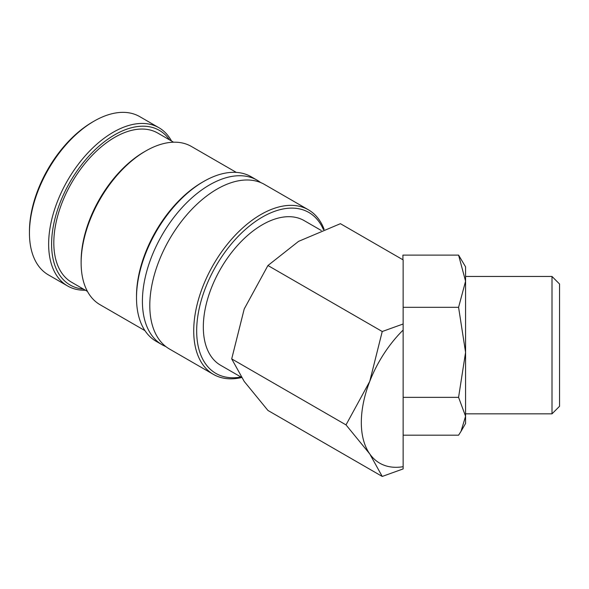 <?xml version="1.0" encoding="UTF-8"?>
<svg xmlns="http://www.w3.org/2000/svg" width="589" height="589" viewBox="0 0 589 589"><rect width="100%" height="100%" fill="white"/><g stroke="black" fill="none" stroke-linecap="round" stroke-linejoin="round"><path stroke-width="0.88" d="M324.141 229.357A95.013 54.858 120 0 0 308.415 209.802L264.49 184.438A95.013 54.858 120 0 0 216.98 189.143A95.013 54.858 120 0 0 149.797 305.514A95.013 54.858 120 0 0 169.47 349.012L213.402 374.376A95.013 54.858 120 0 0 241.571 377.549M171.539 141.021A91.361 52.745 120 0 0 158.927 127.717L139.733 116.629A91.361 52.745 120 0 0 94.049 121.157A91.361 52.745 120 0 0 29.45 233.053L29.45 231.344A89.27 51.545 120 0 1 92.576 122.011L94.049 121.157M158.927 127.717A91.361 52.745 120 0 0 88.527 152.19A91.361 52.745 120 0 0 48.644 244.133A91.361 52.745 120 0 0 67.566 285.959A91.361 52.745 120 0 0 85.398 290.222M308.415 209.802A95.013 54.858 120 0 0 235.202 235.254A95.013 54.858 120 0 0 193.722 330.878A95.013 54.858 120 0 0 213.402 374.376M323.435 229.629A92.929 53.651 120 0 0 250.016 225.565A92.929 53.651 120 0 0 196.674 330.878A92.929 53.651 120 0 0 240.982 377.034M260.655 182.553A95.013 54.858 120 0 0 257.106 180.175A95.013 54.858 120 0 0 209.596 184.88A95.013 54.858 120 0 0 142.413 301.251A95.013 54.858 120 0 0 162.093 344.749A95.013 54.858 120 0 0 165.929 346.634M257.106 180.175L251.201 176.766A95.013 54.858 120 0 0 203.691 181.471A95.013 54.858 120 0 0 136.508 297.843L136.508 296.134A92.929 53.651 120 0 1 202.211 182.325L203.691 181.471M236.322 172.4L191.418 146.47A91.361 52.745 120 0 0 145.733 150.998A91.361 52.745 120 0 0 81.135 262.885L81.135 261.185A89.27 51.545 120 0 1 144.253 151.844L145.733 150.998M173.586 142.207L157.793 133.085A86.141 49.734 120 0 0 91.413 156.166A86.141 49.734 120 0 0 53.813 242.852A86.141 49.734 120 0 0 71.652 282.286L87.444 291.4M169.514 139.858A89.27 51.545 120 0 0 98.503 146.609A89.27 51.545 120 0 0 51.596 244.133A89.27 51.545 120 0 0 83.373 289.052M382.239 476.442L267.936 410.445L244.214 381.436L231.705 358.9L244.214 308.975L267.936 265.514L298.564 241.365L340.405 223.68L403.141 259.904L403.141 323.987L382.239 331.511L369.73 381.436L346.008 424.89L369.73 453.898L382.239 476.442L403.141 468.918L403.141 323.987M403.141 466.694A88.748 51.243 -60 0 1 369.73 453.898A88.748 51.243 -60 0 1 361.322 422.527A88.748 51.243 -60 0 1 369.73 381.436A88.748 51.243 -60 0 1 403.141 330.068M552.003 384.801L552.003 413.831L559.55 406.285L559.55 284.008L552.003 276.462L552.003 384.801M402.928 259.778L402.928 255.103L458.581 255.103L465.575 266.839L465.575 416.268L461.01 431.369L458.581 435.19L403.141 435.19M458.581 255.103L465.575 281.203L458.581 307.311L465.575 352.332L458.581 397.354L465.575 416.268L465.575 423.454L461.01 431.369M241.38 377.262L220.625 365.283A83.528 48.224 -60 0 1 203.323 327.042A83.528 48.224 -60 0 1 239.782 242.977A83.528 48.224 -60 0 1 304.152 220.603L321.27 230.483M403.141 397.354L458.581 397.354M465.575 352.332L465.575 384.801M403.141 307.311L458.581 307.311M382.239 331.511L267.936 265.514M346.008 424.89L231.705 358.9M81.135 262.885A91.361 52.745 120 0 0 100.056 304.712L144.96 330.643M136.508 297.843A95.013 54.858 120 0 0 156.181 341.34L162.093 344.749M29.45 233.053A91.361 52.745 120 0 0 48.372 274.872L67.566 285.959M465.575 413.831L552.003 413.831M465.575 276.462L552.003 276.462"/></g></svg>
